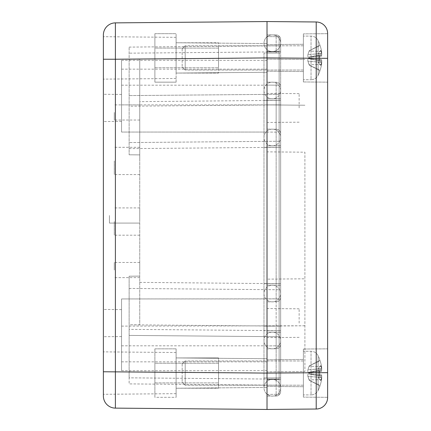 <?xml version="1.0" encoding="UTF-8"?>
<svg xmlns="http://www.w3.org/2000/svg" width="431" height="431" viewBox="0 0 431 431"><rect width="100%" height="100%" fill="white"/><g stroke="black" fill="none" stroke-linecap="round" stroke-linejoin="round"><path stroke-width="0.32" stroke-dasharray="2.15 1.62" d="M139.741 270.048L139.741 262.474L139.741 270.048M114.285 270.048L114.285 262.474L114.285 270.048M139.741 112.464L139.741 104.889L139.741 112.464M114.285 112.464L114.285 120.039L114.285 112.464M139.741 221.561L139.741 207.925L139.741 221.561M114.285 221.561L114.285 235.197L114.285 221.561M139.741 160.952L139.741 147.316L139.741 160.952M114.285 160.952L114.285 174.587L114.285 160.952M129.133 276.201L129.133 377.836L129.133 276.201L139.741 276.109L129.133 276.201L139.741 276.109L139.741 154.891L129.133 154.799L139.741 154.891L139.741 59.225L139.741 276.109L129.133 276.201L129.133 324.802L139.741 324.802L139.741 276.109L139.741 324.802M139.741 59.225L129.133 59.225L129.133 154.799L129.133 47.103L129.133 154.799L139.741 154.891L129.133 154.799M129.133 288.436L279.137 289.745L129.133 288.436M121.558 370.687L267.015 370.687L267.015 387.442L267.015 57.916L267.015 370.687L267.015 298.942L279.137 298.839L279.137 379.145L279.137 51.855L279.137 94.281L129.133 95.59L279.137 94.281L279.137 298.839L121.558 298.942L121.558 370.687L121.558 298.942L267.015 298.942L267.015 396.116L276.147 396.035A4.547 4.547 0 0 0 280.656 391.488L280.656 133.755A4.547 4.547 0 0 0 276.147 129.214L276.147 330.658L280.656 330.658L280.656 391.488A4.547 4.547 0 0 1 276.147 396.035A4.547 4.547 0 0 0 280.656 391.488M139.741 215.5L139.741 207.925L139.741 215.5M103.375 396.003L103.375 34.997M327.625 33.494A11.513 11.513 0 0 0 316.214 21.981A11.513 11.513 0 0 1 327.625 33.494L327.625 58.341L316.214 58.341L316.214 21.981L267.015 21.55L267.015 57.916L267.015 21.55L115.389 22.875L115.389 59.236L103.375 59.236M267.015 43.558L267.015 373.084L267.015 43.558L267.015 72.273L267.015 43.558L267.015 57.916L115.389 59.236L115.389 408.125L267.015 409.45L267.015 373.084L267.015 409.45L316.214 409.019L316.214 372.659L327.625 372.659L327.625 397.506M103.375 57.916L103.375 36.7L103.375 57.916M103.375 373.084L103.375 351.868L103.375 373.084M103.375 107.917L103.375 94.281L103.375 107.917M103.375 323.083L103.375 309.442L103.375 323.083M121.558 323.083L121.558 309.603L121.558 323.083M121.558 107.917L121.558 121.397L121.558 107.917M267.015 361.841L121.558 361.841M121.558 132.058L121.558 60.313L121.558 132.058L267.015 132.058L121.558 132.058M121.558 60.313L267.015 60.313L267.015 145.802L280.656 145.678L280.656 330.658L263.987 330.658L280.656 330.658L280.656 340.506A8.334 8.334 0 0 1 272.322 348.841A8.334 8.334 0 0 1 263.987 340.506A8.334 8.334 0 0 1 272.322 332.172A8.334 8.334 0 0 1 280.656 340.506A8.334 8.334 0 0 1 272.322 348.841A8.334 8.334 0 0 1 263.987 340.506A8.334 8.334 0 0 1 272.322 332.172A8.334 8.334 0 0 1 280.656 340.506L280.656 373.084L263.987 373.084L280.656 373.084L280.656 377.933L280.656 326.111L280.656 379.566L280.656 377.933L263.987 377.933L280.656 377.933L263.987 377.933L280.656 377.933L280.656 283.684L280.656 326.111L263.987 326.111L280.656 326.111L280.656 293.533A8.334 8.334 0 0 1 272.322 301.867A8.334 8.334 0 0 1 263.987 293.533A8.334 8.334 0 0 1 272.322 285.198A8.334 8.334 0 0 1 280.656 293.533A8.334 8.334 0 0 1 272.322 301.867A8.334 8.334 0 0 1 263.987 293.533A8.334 8.334 0 0 1 272.322 285.203A8.334 8.334 0 0 1 280.656 293.533L280.656 100.342L280.656 283.684L263.987 283.684L280.656 283.684L280.656 86.787A4.547 4.547 0 0 0 276.147 82.24L276.147 129.214A4.547 4.547 0 0 1 280.656 133.755L280.656 39.512A4.547 4.547 0 0 0 276.147 34.965L276.147 53.067L276.147 34.965A4.547 4.547 0 0 1 280.656 39.512L280.656 145.678L267.015 145.802L267.015 147.316L267.015 132.058L279.137 132.161L267.015 132.058M267.015 69.159L121.558 69.159M176.107 373.084L176.107 393.665L176.107 373.084M176.107 57.916L176.107 37.335L176.107 57.916M129.133 59.225L279.137 57.916L279.137 51.855L267.015 51.855L267.015 36.597L267.015 51.855L279.137 51.855L279.137 36.705L267.015 36.597L279.137 36.705L279.137 104.889L267.015 104.889L267.015 151.863L304.9 152.191L304.9 371.544L304.9 152.191M267.015 394.403L279.137 394.295L279.137 379.145L279.137 394.295L267.015 394.403L267.015 359.766L267.015 386.402L267.015 359.766L267.015 386.402L267.015 373.084L316.214 372.659L316.214 58.341L267.015 57.916L267.015 100.342L267.015 57.916L279.137 57.916L279.137 85.193L267.015 85.085L279.137 85.193L279.137 100.342L267.015 100.342L267.015 298.942M279.137 345.807L267.015 345.915L279.137 345.807M109.436 215.5L109.436 223.075L109.436 215.5M279.137 385.206L129.133 383.897L279.137 385.206L279.137 379.145L279.137 385.206M129.133 371.775L279.137 373.084L279.137 379.145L129.133 377.836L129.133 383.897L129.133 377.836L279.137 379.145L279.137 326.111L267.015 326.111L267.015 285.198L280.656 285.322L267.015 285.198L267.015 100.342L280.656 100.342L276.147 100.342L276.147 82.24A4.547 4.547 0 0 1 280.656 86.787L280.656 100.342L263.987 100.342L280.656 100.342L280.656 90.494A8.334 8.334 0 0 0 272.322 82.159A8.334 8.334 0 0 0 263.987 90.494A8.334 8.334 0 0 0 272.322 98.828A8.334 8.334 0 0 0 280.656 90.494A8.334 8.334 0 0 0 272.322 82.159A8.334 8.334 0 0 0 263.987 90.494A8.334 8.334 0 0 0 272.322 98.828A8.334 8.334 0 0 0 280.656 90.494L280.656 57.916L267.015 57.916L267.015 34.884L276.147 34.965L267.015 34.884M139.741 282.375L279.137 283.684L279.137 326.111L129.133 324.802M129.133 148.625L279.137 147.316L279.137 330.658L267.015 330.658L267.015 147.316L267.015 330.658L276.147 330.658L276.147 348.76L267.015 348.841L267.015 330.658L267.015 373.084L267.015 348.841L276.147 348.76L276.147 377.933L276.147 301.786L267.015 301.867L276.147 301.786L276.147 283.684L267.015 283.684L279.137 283.684L279.137 100.342L139.741 101.651M129.133 47.103L279.137 45.794L129.133 47.103M267.015 147.316L280.656 147.316L267.015 147.316L279.137 147.316L279.137 141.255L129.133 142.564L279.137 141.255L279.137 104.889L129.133 106.198M103.375 371.764L279.137 373.084L279.137 336.719L129.133 335.41L279.137 336.719L279.137 330.658L129.133 329.349M327.625 33.672L303.381 33.882L303.381 81.949L303.381 33.882L303.381 81.949L303.381 33.882L327.625 33.672L327.625 397.328L327.625 348.841L327.625 397.328L303.381 397.118L303.381 349.051L303.381 397.118L303.381 349.051L303.381 397.118L327.625 397.328M267.015 107.917L267.015 122.463L267.015 107.917M267.015 323.083L267.015 337.629L267.015 323.083M299.141 107.917L299.141 93.651L299.141 107.917M299.141 323.083L299.141 308.817L299.141 323.083M276.147 348.76A4.547 4.547 0 0 0 280.656 344.213A4.547 4.547 0 0 1 276.147 348.76A4.547 4.547 0 0 0 280.656 344.213M276.147 301.786A4.547 4.547 0 0 0 280.656 297.245A4.547 4.547 0 0 1 276.147 301.786A4.547 4.547 0 0 0 280.656 297.245M267.015 396.116L276.147 396.035L276.147 377.933L280.656 377.933L280.656 387.781A8.334 8.334 0 0 1 272.322 396.116A8.334 8.334 0 0 1 263.987 387.781A8.334 8.334 0 0 1 272.322 379.447A8.334 8.334 0 0 1 280.656 387.781A8.334 8.334 0 0 1 272.322 396.116A8.334 8.334 0 0 1 263.987 387.781A8.334 8.334 0 0 1 272.322 379.447A8.334 8.334 0 0 1 280.656 387.781A8.334 8.334 0 0 1 272.322 396.116A8.334 8.334 0 0 1 263.987 387.781A8.334 8.334 0 0 1 272.322 379.447A8.334 8.334 0 0 1 280.656 387.781L280.656 377.933L276.147 377.933L276.147 396.035M280.656 51.434L280.656 53.067L280.656 51.434L267.015 51.553L280.656 51.434M267.015 332.172L280.656 332.29L267.015 332.172M267.015 373.084L280.656 373.084L267.015 373.084L267.015 379.447L280.656 379.566L267.015 379.447L267.015 279.137L304.9 278.809M267.015 98.828L280.656 98.71L267.015 98.828M267.015 57.916L280.656 57.916L280.656 53.067L267.015 53.067L267.015 51.553L267.015 53.067L280.656 53.067L263.987 53.067L280.656 53.067L263.987 53.067L280.656 53.067L280.656 43.219A8.334 8.334 0 0 1 272.322 51.553A8.334 8.334 0 0 1 263.987 43.219A8.334 8.334 0 0 1 272.322 34.884A8.334 8.334 0 0 1 280.656 43.219A8.334 8.334 0 0 0 272.322 34.884A8.334 8.334 0 0 0 263.987 43.219A8.334 8.334 0 0 0 272.322 51.553A8.334 8.334 0 0 0 280.656 43.219L280.656 104.889L267.015 104.889L267.015 59.128L304.9 59.456L267.015 59.128L267.015 279.137M267.015 82.159L276.147 82.24L267.015 82.159M267.015 129.133L276.147 129.214L267.015 129.133M304.9 325.766L267.015 326.095L267.015 371.872L304.9 371.544L267.015 371.872L267.015 151.863M304.9 105.234L267.015 104.905L304.9 105.218M121.558 326.111L304.9 325.782M154.891 363.258L154.891 382.911L154.891 363.258L154.891 382.911L154.891 363.258L218.528 363.258L218.528 382.911L218.528 363.258L154.891 363.258M176.107 397.328L176.107 348.841L176.107 397.328L176.101 348.841L176.107 397.328L154.891 397.328L154.891 348.841L154.891 397.328L154.891 348.841L154.891 397.328L176.107 397.328M176.107 388.234L176.107 357.929L176.107 388.234L218.528 388.234L218.528 357.929L218.528 388.234L218.528 357.929L218.528 388.234L176.107 388.234L176.101 357.929L176.107 388.234L267.021 387.442L176.107 388.234M154.891 48.089L154.891 67.742L154.891 48.089L154.891 67.742L154.891 48.089L218.528 48.089L218.528 67.742L218.528 48.089L154.891 48.089M176.107 82.159L176.107 33.672L176.107 82.159L154.891 82.159L154.891 33.672L154.891 82.159L154.891 33.672L154.891 82.159L176.107 82.159M176.107 42.766L218.528 42.766L218.528 73.071L218.528 42.766L176.107 42.766L267.021 43.558L176.107 42.766L176.107 73.071L176.101 42.766M176.107 73.071L218.528 73.071M218.528 48.089L218.528 67.742L218.528 48.089M176.107 73.065L267.021 72.273L176.107 73.065L218.528 73.065M218.528 363.258L218.528 382.911L218.528 363.258M182.168 363.99L182.168 382.173L182.168 363.99M182.162 363.99L185.195 360.962L185.195 385.206L185.195 360.962L185.195 385.206L185.195 360.962L182.162 363.99M303.381 385.206L303.381 360.962L303.381 385.206L185.195 385.206L303.381 385.206L303.381 360.962L303.381 385.206M303.381 394.904L303.381 351.265L303.381 394.904L303.381 351.265L303.381 394.904L311.042 394.904L303.381 394.904M318.11 390.508L318.11 355.661L318.11 390.508C316.586 393.314 314.231 394.78 311.042 394.904L311.042 351.265L311.042 394.904C314.231 394.78 316.586 393.314 318.11 390.508L318.11 355.661L318.11 390.508A39.393 39.393 0 0 0 319.7 386.828L319.7 386.515A39.307 38.58 152.9 0 0 321.569 379.679A39.307 38.58 152.9 0 1 319.7 386.515L319.085 384.996L309.345 380.357L319.085 384.996L319.7 386.51L319.085 384.996L309.345 380.417L309.075 379.862L309.345 380.357L319.085 384.996L319.7 386.515A39.307 38.58 152.9 0 0 321.569 379.679L321.758 377.529L321.569 379.679A39.307 38.58 152.9 0 1 319.7 386.515L319.7 386.828A39.393 39.393 0 0 1 318.11 390.508M321.758 377.529A38.989 24.68 -167 0 1 320.686 380.665A38.989 29.41 -15.3 0 0 321.758 376.629L321.623 374.959L321.758 376.629A38.989 29.41 -15.3 0 1 320.686 380.665A38.989 24.68 -167 0 0 321.758 377.529L318.315 377.265L321.758 377.529L321.569 379.679L321.758 377.529A38.989 24.68 -167 0 1 320.686 380.665L318.315 377.265L321.758 376.629L318.315 377.265L307.896 376.338L309.075 379.862L307.896 376.338C307.578 374.431 307.976 373.618 309.075 373.898L308.806 373.833L309.075 373.898C307.971 373.623 307.578 374.437 307.896 376.338L309.345 380.417L307.896 376.338C307.578 374.431 307.976 373.618 309.075 373.898L319.7 375.994A39.307 6.691 5.1 0 0 321.569 374.975A39.307 6.691 5.1 0 1 319.7 375.999L319.7 370.17L319.7 375.999L309.345 374.011L309.345 372.158L309.345 374.011L309.075 373.898C307.971 373.623 307.578 374.437 307.896 376.338L320.669 377.421L318.315 377.265L321.758 376.629L321.569 374.975L321.758 376.629A38.989 29.41 -15.3 0 1 320.686 380.665L318.315 377.265L313.644 376.807L318.315 377.265L320.686 380.665A38.989 29.41 -15.3 0 0 321.758 376.629L318.315 377.265L320.686 380.665A38.989 24.68 -167 0 0 321.758 377.529L320.669 377.421L321.758 377.529M321.569 371.193A39.307 6.691 174.9 0 0 319.7 370.17A39.307 6.691 174.9 0 1 321.569 371.193L321.758 369.539L321.569 371.193A39.307 6.691 174.9 0 0 319.7 370.17L319.085 370.488L319.7 370.175L319.7 375.999A39.307 6.691 5.1 0 0 321.569 374.975A39.307 6.691 5.1 0 1 319.7 375.999L319.7 370.17A39.307 6.691 174.9 0 1 321.569 371.193L321.758 369.539A38.989 29.41 -164.7 0 0 320.686 365.504A38.989 24.68 -13 0 1 321.758 368.64L321.569 366.49L321.758 368.64A38.989 24.68 -13 0 0 320.686 365.504A38.989 29.41 -164.7 0 1 321.758 369.539L318.315 368.904L320.669 368.747L318.315 368.904L321.758 369.539L321.569 371.193L309.075 372.271L319.085 370.488L309.075 372.271C307.971 372.546 307.578 371.732 307.896 369.83C307.578 371.737 307.976 372.551 309.075 372.271L309.345 372.158L309.345 374.011L319.775 375.929L309.345 374.011L309.345 372.158L319.7 370.175L309.075 372.271C307.971 372.546 307.578 371.732 307.896 369.83L309.075 366.307L307.896 369.83C307.578 371.737 307.976 372.551 309.075 372.271L321.569 371.193M319.7 359.653A39.307 38.58 27.1 0 1 321.569 366.49A39.307 38.58 27.1 0 0 319.7 359.653L319.085 361.173L309.345 365.811L319.085 361.173L319.7 359.659L319.085 361.173L309.345 365.752L309.075 366.307L309.345 365.811L319.085 361.173L319.7 359.653A39.307 38.58 27.1 0 1 321.569 366.49L321.758 368.64L320.669 368.747L321.758 368.64L321.569 366.49A39.307 38.58 27.1 0 0 319.7 359.653L319.7 359.341A39.393 39.393 0 0 0 318.11 355.661C316.586 352.854 314.231 351.389 311.042 351.265L303.381 351.265L311.042 351.265C314.231 351.389 316.586 352.854 318.11 355.661A39.393 39.393 0 0 1 319.7 359.341L319.7 359.653M321.623 374.954L308.806 373.833L321.623 374.954M320.686 365.504L318.315 368.904L307.896 369.83L309.075 366.307L307.896 369.83L320.669 368.747L318.315 368.904L321.758 369.539A38.989 29.41 -164.7 0 0 320.686 365.504L318.315 368.904L313.644 369.362L318.315 368.904L320.686 365.504A38.989 24.68 -13 0 1 321.758 368.64A38.989 24.68 -13 0 0 320.686 365.504A38.989 29.41 -164.7 0 1 321.758 369.539L318.315 368.904L320.686 365.504M182.168 48.827L182.168 67.01L182.168 48.827M182.162 48.822L185.195 45.794L185.195 70.037L185.195 45.794L185.195 70.037L185.195 45.794L182.162 48.822M303.381 70.037L303.381 45.794L303.381 70.037L185.195 70.037L303.381 70.037L303.381 45.794L303.381 70.037M303.381 79.735L303.381 36.096L303.381 79.735L303.381 36.096L303.381 79.735L311.042 79.735L303.381 79.735M318.11 75.339L318.11 40.492L318.11 75.339C316.586 78.146 314.231 79.611 311.042 79.735L311.042 36.096L311.042 79.735C314.231 79.611 316.586 78.146 318.11 75.339L318.11 40.492L318.11 75.339A39.393 39.393 0 0 0 319.7 71.659L319.7 71.347A39.307 38.58 152.9 0 0 321.569 64.51A39.307 38.58 152.9 0 1 319.7 71.347L319.085 69.827L309.345 65.189L319.085 69.827L319.7 71.341L319.085 69.827L309.345 65.248L309.075 64.693L309.345 65.189L319.085 69.827L319.7 71.347A39.307 38.58 152.9 0 0 321.569 64.51L321.758 62.36L321.569 64.51A39.307 38.58 152.9 0 1 319.7 71.347L319.7 71.659A39.393 39.393 0 0 1 318.11 75.339M321.758 62.36A38.989 24.68 -167 0 1 320.686 65.496A38.989 29.41 -15.3 0 0 321.758 61.461L321.623 59.79L321.758 61.461A38.989 29.41 -15.3 0 1 320.686 65.496A38.989 24.68 -167 0 0 321.758 62.36L318.315 62.096L321.758 62.36L321.569 64.51L321.758 62.36A38.989 24.68 -167 0 1 320.686 65.496L318.315 62.096L321.758 61.461L318.315 62.096L307.896 61.17L309.075 64.693L307.896 61.17C307.578 59.262 307.976 58.449 309.075 58.729L308.806 58.664L309.075 58.729C307.971 58.454 307.578 59.268 307.896 61.17L309.345 65.248L307.896 61.17C307.578 59.262 307.976 58.449 309.075 58.729L319.7 60.825A39.307 6.691 5.1 0 0 321.569 59.807A39.307 6.691 5.1 0 1 319.7 60.83L319.7 55.001L319.7 60.83L309.345 58.842L309.345 56.989L309.345 58.842L309.075 58.729C307.971 58.454 307.578 59.268 307.896 61.17L320.669 62.253L318.315 62.096L321.758 61.461L321.569 59.807L321.758 61.461A38.989 29.41 -15.3 0 1 320.686 65.496L318.315 62.096L313.644 61.638L318.315 62.096L320.686 65.496A38.989 29.41 -15.3 0 0 321.758 61.461L318.315 62.096L320.686 65.496A38.989 24.68 -167 0 0 321.758 62.36L320.669 62.253L321.758 62.36M321.569 56.025A39.307 6.691 174.9 0 0 319.7 55.001A39.307 6.691 174.9 0 1 321.569 56.025L321.758 54.371L321.569 56.025A39.307 6.691 174.9 0 0 319.7 55.001L319.085 55.319L319.7 55.006L319.7 60.83A39.307 6.691 5.1 0 0 321.569 59.807A39.307 6.691 5.1 0 1 319.7 60.83L319.7 55.001A39.307 6.691 174.9 0 1 321.569 56.025L321.758 54.371A38.989 29.41 -164.7 0 0 320.686 50.335A38.989 24.68 -13 0 1 321.758 53.471L321.569 51.321L321.758 53.471A38.989 24.68 -13 0 0 320.686 50.335A38.989 29.41 -164.7 0 1 321.758 54.371L318.315 53.735L320.669 53.579L318.315 53.735L321.758 54.371L321.569 56.025L309.075 57.102L319.085 55.319L309.075 57.102C307.971 57.377 307.578 56.563 307.896 54.662C307.578 56.569 307.976 57.382 309.075 57.102L309.345 56.989L309.345 58.842L319.775 60.76L309.345 58.842L309.345 56.989L319.7 55.006L309.075 57.102C307.971 57.377 307.578 56.563 307.896 54.662L309.075 51.138L307.896 54.662C307.578 56.569 307.976 57.382 309.075 57.102L321.569 56.025M319.7 44.485A39.307 38.58 27.1 0 1 321.569 51.321A39.307 38.58 27.1 0 0 319.7 44.485L319.085 46.004L309.345 50.642L319.085 46.004L319.7 44.49L319.085 46.004L309.345 50.583L309.075 51.138L309.345 50.642L319.085 46.004L319.7 44.485A39.307 38.58 27.1 0 1 321.569 51.321L321.758 53.471L320.669 53.579L321.758 53.471L321.569 51.321A39.307 38.58 27.1 0 0 319.7 44.485L319.7 44.172A39.393 39.393 0 0 0 318.11 40.492C316.586 37.686 314.231 36.22 311.042 36.096L303.381 36.096L311.042 36.096C314.231 36.22 316.586 37.686 318.11 40.492A39.393 39.393 0 0 1 319.7 44.172L319.7 44.485M321.623 59.785L308.806 58.664L321.623 59.785M320.686 50.335L318.315 53.735L307.896 54.662L309.075 51.138L307.896 54.662L320.669 53.579L318.315 53.735L321.758 54.371A38.989 29.41 -164.7 0 0 320.686 50.335L318.315 53.735L313.644 54.193L318.315 53.735L320.686 50.335A38.989 24.68 -13 0 1 321.758 53.471A38.989 24.68 -13 0 0 320.686 50.335A38.989 29.41 -164.7 0 1 321.758 54.371L318.315 53.735L320.686 50.335M309.345 365.811L309.075 366.307L309.345 365.811M321.758 368.64L320.669 368.747L321.758 368.64M309.345 50.642L309.075 51.138L309.345 50.642M321.758 53.471L320.669 53.579L321.758 53.471M272.322 129.133A8.334 8.334 0 0 0 263.987 137.467A8.334 8.334 0 0 0 272.322 145.802A8.334 8.334 0 0 0 280.656 137.467A8.334 8.334 0 0 0 272.322 129.133A8.334 8.334 0 0 0 263.987 137.467A8.334 8.334 0 0 0 272.322 145.797A8.334 8.334 0 0 0 280.656 137.467A8.334 8.334 0 0 0 272.322 129.133M267.015 330.658L280.656 330.658L280.656 147.316L263.987 147.316L280.656 147.316L280.656 104.889L121.558 104.889M279.137 379.145L267.015 379.145L279.137 379.145M279.137 51.855L129.133 53.164L279.137 51.855M280.656 133.755A4.547 4.547 0 0 0 276.147 129.214M280.656 39.512A4.547 4.547 0 0 0 276.147 34.965M276.147 326.111L267.015 326.111L276.147 326.111M267.015 100.342L276.147 100.342L276.147 283.684L280.656 283.684L267.015 283.684M267.015 377.933L280.656 377.933L267.015 377.933M267.015 53.067L276.147 53.067L267.015 53.067M319.085 370.488L319.085 375.681L319.085 370.488M321.569 366.49L309.075 366.307L321.569 366.49M321.569 379.679L309.075 379.862L321.569 379.679M319.085 55.319L319.085 60.512L319.085 55.319M321.569 51.321L309.075 51.138L321.569 51.321M321.569 64.51L309.075 64.693L321.569 64.51M272.322 57.916L263.987 57.916L272.322 57.916M139.741 262.474L114.285 262.474M139.741 277.623L114.285 277.623M139.741 104.889L114.285 104.889M139.741 120.039L114.285 120.039M139.741 207.925L114.285 207.925M139.741 235.197L114.285 235.197M139.741 147.316L114.285 147.316M139.741 174.587L114.285 174.587M121.558 309.603L103.375 309.442M121.558 336.563L103.375 336.719M121.558 94.437L103.375 94.281M121.558 121.397L103.375 121.553M267.015 345.807L121.558 345.807M267.015 85.187L121.558 85.187M176.107 357.929L267.021 358.727L176.107 357.929L218.528 357.929L176.101 357.929M176.107 352.504L103.375 351.868L176.107 352.504M176.107 393.665L103.375 394.295L176.107 393.665M176.107 37.335L103.375 36.7L176.107 37.335M176.107 78.496L103.375 79.126L176.107 78.496M139.741 223.075L109.436 223.075L139.741 223.075M267.015 386.402L303.381 386.72L267.015 386.402M267.015 359.766L303.381 359.449L267.015 359.766M267.015 71.234L303.381 71.551L267.015 71.234M267.015 44.598L303.381 44.28L267.015 44.598M303.381 349.051L327.625 348.841L303.381 349.051M303.381 81.949L327.625 82.159L303.381 81.949M299.141 93.651L267.021 93.371M299.141 122.183L267.021 122.463M299.141 308.817L267.021 308.537M299.141 337.349L267.021 337.629M154.891 382.911L218.528 382.911L154.891 382.911M154.891 348.841L176.107 348.841L154.891 348.841M154.891 67.742L218.528 67.742L154.891 67.742M154.891 33.672L176.107 33.672L154.891 33.672M182.162 382.178L185.195 385.206L182.162 382.178M303.381 360.962L185.195 360.962L303.381 360.962M309.345 380.417L319.085 385.271L309.345 380.417M319.775 370.24L319.775 375.929L319.775 370.24M309.345 365.752L319.085 360.898L309.345 365.752M320.669 368.747L313.644 369.362L320.669 368.747M321.623 371.215L308.806 372.336L321.623 371.215M320.669 377.421L313.644 376.807L320.669 377.421M182.162 67.01L185.195 70.037L182.162 67.01M303.381 45.794L185.195 45.794L303.381 45.794M309.345 65.248L319.085 70.102L309.345 65.248M319.775 55.071L319.775 60.76L319.775 55.071M309.345 50.583L319.085 45.729L309.345 50.583M320.669 53.579L313.644 54.193L320.669 53.579M321.623 56.046L308.806 57.167L321.623 56.046M320.669 62.253L313.644 61.638L320.669 62.253M263.987 53.067L263.987 377.933L263.987 53.067M263.987 377.933L263.987 387.781L263.987 377.933"/><path stroke-width="0.65" d="M103.375 59.236L115.389 59.236L115.389 22.875A12.122 12.122 0 0 0 103.375 34.997A12.122 12.122 0 0 1 115.389 22.875A12.122 12.122 0 0 0 103.375 34.997L103.375 396.003A12.122 12.122 0 0 0 115.389 408.125L115.389 59.236L267.015 57.916L267.015 409.45L267.015 21.55L115.389 22.875A12.122 12.122 0 0 0 103.375 34.997M316.214 409.019A11.513 11.513 0 0 0 327.625 397.506A11.513 11.513 0 0 1 316.214 409.019A11.513 11.513 0 0 0 327.625 397.506L327.625 33.494A11.513 11.513 0 0 0 316.214 21.981L316.214 409.019L267.015 409.45L115.389 408.125A12.122 12.122 0 0 1 103.375 396.003M316.214 21.981L267.015 21.55L267.015 57.916L327.625 58.341L327.625 33.672M327.625 397.328L327.625 372.659L267.015 373.084L103.375 371.764M267.015 34.884L267.015 43.558M267.015 396.116L267.015 394.403"/></g></svg>
